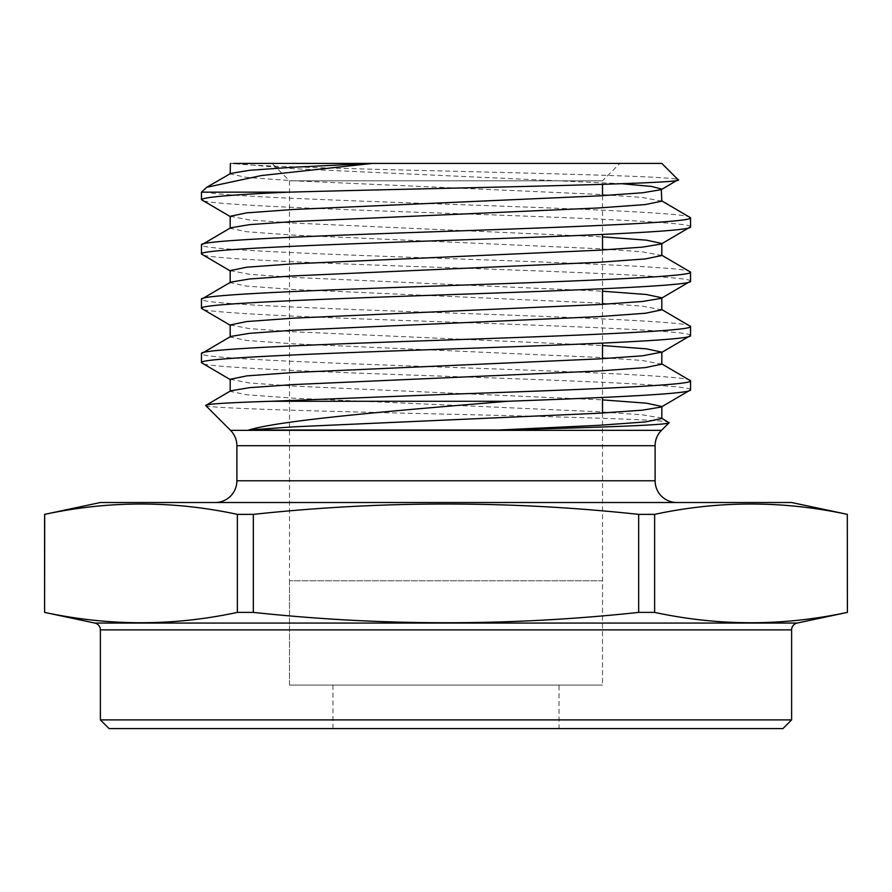 <?xml version="1.0" encoding="UTF-8"?>
<svg xmlns="http://www.w3.org/2000/svg" width="892" height="892" viewBox="0 0 892 892"><rect width="100%" height="100%" fill="white"/><g stroke="black" fill="none" stroke-linecap="round" stroke-linejoin="round"><path stroke-width="0.67" stroke-dasharray="4.46 3.34" d="M230.415 163.414L661.808 163.414M621.869 183.719L293.401 168.711L233.559 163.414C248.043 166.269 360.223 169.034 471.879 171.699C584.26 174.453 677.976 177.073 678.087 179.693M559.028 685.112L332.972 685.112L559.028 685.112L559.028 728.586L332.972 728.586L559.028 728.586M332.972 685.112L332.972 728.586M602.501 413.041L602.501 685.112L289.499 685.112L289.499 180.808L272.105 163.414L619.895 163.414L602.501 180.808L289.499 180.808L602.501 180.808L602.501 184.332M602.501 195.671L602.501 234.395M602.501 250.016L602.501 288.74M602.501 304.362L602.501 343.085M602.501 358.695L602.501 397.419M289.499 580.77L289.499 685.112L602.501 685.112L289.499 685.112L602.501 685.112L602.501 580.77L289.499 580.77L602.501 580.77M215.15 502.519L676.85 502.519L215.15 502.519M44.6 514.372L44.6 612.391M201.458 192.159L205.628 192.159L205.16 188.446M690.542 217.76C693.965 213.255 576.589 208.683 446 204.179C331.779 200.143 224.873 196.273 205.628 192.159M690.542 226.847C693.965 222.342 576.589 217.771 446 213.255C315.411 208.75 198.035 204.179 201.458 199.674M690.542 272.105C693.965 267.6 576.589 263.029 446 258.513C315.411 254.008 198.035 249.437 201.458 244.932M690.542 281.192C693.965 276.676 576.589 272.105 446 267.6C315.411 263.095 198.035 258.524 201.458 254.019M690.542 326.45C693.965 321.945 576.589 317.362 446 312.858C315.411 308.353 198.035 303.782 201.458 299.277M690.542 335.526C693.965 331.021 576.589 326.45 446 321.945C315.411 317.44 198.035 312.869 201.458 308.364M690.542 380.784C693.965 376.279 576.589 371.708 446 367.203C315.411 362.698 198.035 358.127 201.458 353.622M690.542 389.871C693.965 385.366 576.589 380.795 446 376.29C315.411 371.786 198.035 367.214 201.458 362.698M791.617 502.519L100.383 502.519M847.3 612.391L847.3 514.372C783.076 500.568 718.852 500.568 654.628 514.372L654.628 612.391C718.852 626.184 783.076 626.184 847.3 612.391L847.4 612.391M654.628 612.391L638.661 612.391L638.661 514.372C510.48 500.557 382.044 500.557 253.339 514.372L237.372 514.372L237.372 612.391L253.339 612.391C382.044 626.195 510.48 626.195 638.661 612.391M654.628 514.372L638.661 514.372M253.339 514.372L253.339 612.391M44.7 612.391C108.924 626.184 173.148 626.184 237.372 612.391M791.617 719.889L100.383 719.889M109.08 728.586L782.92 728.586M669.089 422.741C675.344 419.775 562.796 416.809 439.265 413.977C315.21 411.101 205.372 408.28 205.695 405.514M619.895 163.414L272.105 163.414M230.192 216.265L249.615 219.967L293.401 223.056L602.501 236.859M230.192 270.611L249.615 274.312L293.401 277.401L602.501 291.205M230.192 324.956L249.615 328.657L293.401 331.746L602.501 345.538M230.192 379.29L249.615 383.002L293.401 386.091L602.501 399.884M230.682 173.438L230.192 173.996L246.627 177.397L293.401 180.786L598.599 194.378L642.385 197.466L661.808 201.168M230.682 227.783L230.192 228.341L246.627 231.742L293.401 235.131L598.599 248.723L642.385 251.812L661.808 255.513M230.682 282.128L230.192 282.686L246.627 286.076L293.401 289.476L598.599 303.057L642.385 306.146L661.808 309.858M230.682 336.462L230.192 337.031L246.627 340.421L293.401 343.821L598.599 357.402L642.385 360.491L661.808 364.192M230.682 390.808L230.192 391.365L246.627 394.766L293.401 398.167L598.599 411.747L642.385 414.836L661.318 417.98M236.893 480.777L655.107 480.777M230.526 430.345L661.474 430.345M236.893 445.721L655.107 445.721M797.125 623.073L94.875 623.073M100.383 629.875L791.617 629.875"/><path stroke-width="1.34" d="M206.788 187.264L230.682 173.438L249.615 170.294L293.401 167.205L372.276 163.414L661.808 163.414L678.087 179.693C691.512 183.975 433.88 188.056 288.796 192.159L201.458 192.159L206.788 187.264L261.323 175.557L372.276 163.414L233.559 163.414M678.087 179.693L661.318 189.65L642.385 192.795L598.599 195.883L293.401 209.475L246.627 212.865L230.192 216.265L230.192 228.341M602.501 184.332L602.501 195.671M602.501 234.395L602.501 250.016M602.501 288.74L602.501 304.362M602.501 343.085L602.501 358.695M602.501 397.419L602.501 413.041M676.85 502.519A21.742 21.742 0 0 1 655.107 480.777L236.893 480.777A21.742 21.742 0 0 1 215.15 502.519M655.107 480.777L655.107 445.721L236.893 445.721L236.893 480.777M655.107 445.721A21.742 21.742 0 0 1 661.474 430.345L669.089 422.741L661.318 417.98L661.808 418.538L645.373 421.938L598.599 425.328L498.706 430.022C594.786 427.513 668.442 425.138 669.089 422.741M236.893 445.721A21.742 21.742 0 0 0 230.526 430.345L205.695 405.514L230.682 390.808L249.615 387.663L293.401 384.575L598.599 370.994L645.373 367.593L661.808 364.192L661.808 352.117L642.385 355.83L598.599 358.918L293.401 372.499L246.627 375.9L230.192 379.29L230.192 391.365M205.695 405.514C205.049 404.109 226.702 402.693 270.633 401.288L507.581 401.288C399.939 410.186 282.318 419.842 248.712 430.022L498.706 430.022M791.617 719.889L100.383 719.889L109.08 728.586L782.92 728.586L791.617 719.889L791.617 629.875A6.958 6.958 0 0 1 797.125 623.073L847.4 612.391L847.3 514.372L847.4 612.391M100.383 719.889L100.383 629.875A6.958 6.958 0 0 0 94.875 623.073L44.6 612.391L44.7 514.372C108.924 500.568 173.148 500.568 237.372 514.372L253.339 514.372C382.044 500.557 510.48 500.557 638.661 514.372L654.628 514.372C718.852 500.568 783.076 500.568 847.3 514.372M44.6 612.391L44.6 514.372L100.383 502.519L791.617 502.519L847.4 514.372M44.6 514.372L44.7 514.372C108.924 500.568 173.148 500.568 237.372 514.372L237.372 612.391L253.339 612.391L253.339 514.372M847.3 612.391C783.076 626.184 718.852 626.184 654.628 612.391L654.628 514.372M638.661 514.372L638.661 612.391L654.628 612.391M638.661 612.391C510.48 626.195 382.044 626.195 253.339 612.391M237.372 612.391C173.148 626.184 108.924 626.184 44.7 612.391M201.458 192.159L201.458 199.674C203.22 197.132 232.321 194.623 288.796 192.159M201.458 244.932L201.458 254.019C198.035 249.515 315.411 244.932 446 240.427C576.589 235.923 693.965 231.351 690.542 226.847L690.542 217.76C693.965 222.264 576.589 226.836 446 231.351C315.411 235.856 198.035 240.427 201.458 244.932L230.682 227.783L249.615 224.639L293.401 221.55L598.599 207.959L645.373 204.569L661.808 201.168L661.318 189.65M602.501 236.859L646.477 240.16L661.808 243.438L661.318 243.995L690.542 226.847M201.458 299.277L201.458 308.364C198.035 303.849 315.411 299.277 446 294.773C576.589 290.268 693.965 285.696 690.542 281.192L690.542 272.105C693.965 276.609 576.589 281.181 446 285.685C315.411 290.201 198.035 294.773 201.458 299.277L230.682 282.128L249.615 278.973L293.401 275.896L598.599 262.304L645.373 258.914L661.808 255.513L661.808 243.438M602.501 291.205L646.477 294.505L661.808 297.783L661.318 298.341L690.542 281.192M201.458 353.622L201.458 362.698C198.035 358.194 315.411 353.622 446 349.118C576.589 344.613 693.965 340.042 690.542 335.526L690.542 326.45C693.965 330.954 576.589 335.526 446 340.03C315.411 344.535 198.035 349.107 201.458 353.622L230.682 336.462L249.615 333.318L293.401 330.23L598.599 316.649L645.373 313.248L661.808 309.858L661.808 297.783M661.318 352.686L690.542 335.526M690.542 217.76L661.318 200.611M230.682 216.823L201.458 199.674M690.542 272.105L661.318 254.956M230.682 271.168L201.458 254.019M690.542 326.45L661.318 309.29M230.682 325.513L201.458 308.364M270.633 401.288L446 394.375C576.589 389.871 693.965 385.299 690.542 380.784L661.318 363.635M690.542 380.784L690.542 389.871C691.757 393.695 614.053 397.375 507.581 401.288M230.682 379.858L201.458 362.698M602.501 399.884L646.477 403.184L661.808 406.462L661.318 407.02L690.542 389.871M230.192 173.996L230.415 163.414M621.869 183.719L651.717 186.461L661.808 189.093M661.318 243.995L642.385 247.14L598.599 250.228L293.401 263.82L246.627 267.21L230.192 270.611L230.192 282.686M661.318 298.341L642.385 301.485L598.599 304.573L293.401 318.154L246.627 321.555L230.192 324.956L230.192 337.031M602.501 345.538L646.477 348.85L661.808 352.117M661.318 407.02L642.385 410.175L598.599 413.252L293.401 426.844L248.712 430.022M661.474 430.345L230.526 430.345M791.617 629.875L100.383 629.875M94.875 623.073L797.125 623.073M661.808 406.462L661.808 418.538"/></g></svg>
